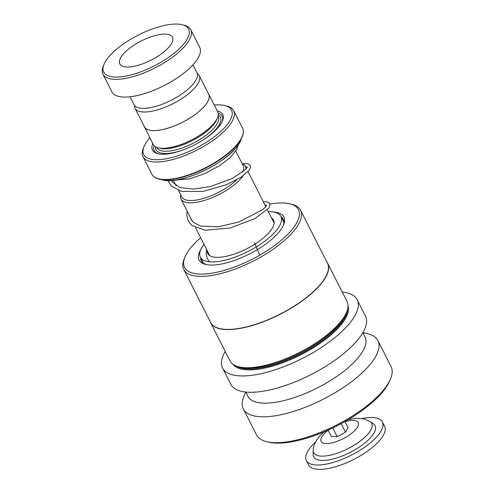 <?xml version="1.0" encoding="UTF-8"?>
<svg xmlns="http://www.w3.org/2000/svg" width="494" height="494" viewBox="0 0 494 494"><rect width="100%" height="100%" fill="white"/><g stroke="black" fill="none" stroke-linecap="round" stroke-linejoin="round"><path stroke-width="0.74" d="M134.473 105.364A36.031 13.147 -26.9 0 0 135.004 108.229A36.031 13.147 -26.9 0 0 163.255 107.97A36.031 13.147 -26.9 0 0 196.958 85.166A36.031 13.147 -26.9 0 0 199.261 75.631A36.031 13.147 -26.9 0 0 197.26 73.507M135.004 108.229L144.427 126.81A36.031 13.147 -26.9 0 0 172.684 126.55A36.031 13.147 -26.9 0 0 206.381 103.746A36.031 13.147 -26.9 0 0 208.69 94.212L199.261 75.631M235.792 151.121L243.221 165.756A34.45 12.572 153.1 0 1 242.659 172.134M242.134 163.619A36.093 13.171 153.1 0 1 245.376 166.379A36.093 13.171 153.1 0 1 245.907 169.207M243.091 175.901A36.093 13.171 153.1 0 1 243.067 175.938A36.093 13.171 153.1 0 1 209.302 198.779A36.093 13.171 153.1 0 1 180.995 199.039A36.093 13.171 153.1 0 1 180.687 194.797M144.069 126.1A36.093 13.171 -26.9 0 0 144.372 126.841L153.356 144.551A36.093 13.171 -26.9 0 0 158.265 147.848L160.198 148.317A34.45 12.572 -26.9 0 0 188.807 142.303A34.45 12.572 -26.9 0 0 214.754 123.117A34.45 12.572 -26.9 0 0 216.73 119.634L217.49 117.8A36.093 13.171 -26.9 0 0 217.731 111.891L208.746 94.181A36.093 13.171 -26.9 0 0 208.326 93.502M158.265 147.848A36.093 13.171 -26.9 0 0 188.239 141.543A36.093 13.171 -26.9 0 0 215.421 121.444A36.093 13.171 -26.9 0 0 217.49 117.8M152.831 143.513A39.378 14.369 -26.9 0 0 157.858 153.714A39.378 14.369 -26.9 0 0 190.554 146.842A39.378 14.369 -26.9 0 0 220.213 124.914A39.378 14.369 -26.9 0 0 222.467 120.937A39.378 14.369 -26.9 0 0 217.206 110.854M154.048 145.576A38.063 13.888 -26.9 0 0 158.66 153.887M149.904 137.746A49.221 17.957 -26.9 0 0 146.872 141.543A49.221 17.957 -26.9 0 0 144.05 146.514A49.221 17.957 -26.9 0 0 173.561 157.073A49.221 17.957 -26.9 0 0 228.358 123.068A49.221 17.957 -26.9 0 0 224.813 105.543A49.221 17.957 -26.9 0 0 214.279 105.086M224.813 105.543L226.746 106.012A50.857 18.556 153.1 0 1 233.662 110.656A50.857 18.556 153.1 0 1 230.408 124.124A50.857 18.556 153.1 0 1 182.836 156.314A50.857 18.556 153.1 0 1 142.951 156.678A50.857 18.556 153.1 0 1 143.291 148.354L144.05 146.514M144.372 126.841A36.093 13.171 -26.9 0 0 172.678 126.581A36.093 13.171 -26.9 0 0 206.436 103.734A36.093 13.171 -26.9 0 0 208.746 94.181M222.133 121.685A38.063 13.888 -26.9 0 0 218.144 113.052M236.614 179.902A34.45 12.572 153.1 0 1 204.677 198.094A34.45 12.572 153.1 0 1 181.767 196.933L178.513 190.517M185.534 41.644A47.578 17.358 -26.9 0 0 182.107 24.7A47.578 17.358 -26.9 0 0 142.599 33.005A47.578 17.358 -26.9 0 0 106.766 59.496A47.578 17.358 -26.9 0 0 104.036 64.306A47.578 17.358 -26.9 0 0 132.565 74.514A47.578 17.358 -26.9 0 0 185.534 41.644M182.107 24.7L184.04 25.169A49.221 17.957 153.1 0 1 190.733 29.665A49.221 17.957 153.1 0 1 187.584 42.7A49.221 17.957 153.1 0 1 141.543 73.847A49.221 17.957 153.1 0 1 102.95 74.199A49.221 17.957 153.1 0 1 103.277 66.147L104.036 64.306M121.703 56.112A29.529 10.775 -26.9 0 0 119.814 63.93A29.529 10.775 -26.9 0 0 142.97 63.72A29.529 10.775 -26.9 0 0 170.597 45.028A29.529 10.775 -26.9 0 0 172.486 37.211A29.529 10.775 -26.9 0 0 149.324 37.421A29.529 10.775 -26.9 0 0 121.703 56.112M192.95 64.856L196.958 72.754A35.272 12.869 153.1 0 1 194.698 82.097A35.272 12.869 153.1 0 1 161.705 104.419A35.272 12.869 153.1 0 1 134.047 104.672L130.033 96.768M190.733 29.665L199.718 47.375A49.221 17.957 153.1 0 1 196.569 60.41A49.221 17.957 153.1 0 1 150.528 91.557A49.221 17.957 153.1 0 1 111.934 91.909L102.95 74.199M200.539 257.498A45.936 16.759 -26.9 0 0 201.231 260.678A45.936 16.759 -26.9 0 0 206.554 264.623M200.91 249.309A47.578 17.358 -26.9 0 0 205.553 264.407A47.578 17.358 -26.9 0 0 272.849 238.361A47.578 17.358 -26.9 0 0 283.624 224.795A47.578 17.358 -26.9 0 0 274.182 212.136M200.626 237.725A63.856 23.298 -26.9 0 0 199.446 238.763A63.856 23.298 -26.9 0 0 184.991 256.966A63.856 23.298 -26.9 0 0 214.316 272.774A63.856 23.298 -26.9 0 0 283.575 238.306A63.856 23.298 -26.9 0 0 289.768 203.812A63.856 23.298 -26.9 0 0 269.767 204.096M265.537 204.942A63.856 23.298 -26.9 0 0 265 205.066M184.991 256.966L184.225 258.807A65.492 23.897 -26.9 0 0 183.793 269.526A65.492 23.897 -26.9 0 0 225.363 272.324A65.492 23.897 -26.9 0 0 285.341 239.664A65.492 23.897 -26.9 0 0 300.605 210.265A65.492 23.897 -26.9 0 0 291.695 204.281L289.768 203.812M183.793 269.526L210.691 322.545A65.492 23.897 -26.9 0 0 252.261 325.342A65.492 23.897 -26.9 0 0 312.239 292.676A65.492 23.897 -26.9 0 0 327.503 263.283L300.605 210.265M210.061 321.304A65.628 23.947 -26.9 0 0 210.629 322.712A65.628 23.947 -26.9 0 0 252.28 325.515A65.628 23.947 -26.9 0 0 312.381 292.788A65.628 23.947 -26.9 0 0 327.676 263.333A65.628 23.947 -26.9 0 0 326.874 262.042M210.629 322.712L229.982 360.855A65.628 23.947 -26.9 0 0 238.905 366.851A65.628 23.947 -26.9 0 0 331.733 330.931A65.628 23.947 -26.9 0 0 346.59 312.22A65.628 23.947 -26.9 0 0 347.029 301.476L327.676 263.333M238.905 366.851L240.837 367.32A63.985 23.348 -26.9 0 0 331.344 332.295A63.985 23.348 -26.9 0 0 345.831 314.054L346.59 312.22M225.208 351.456A75.471 27.534 -26.9 0 0 222.584 368.036L230.877 384.381A75.471 27.534 -26.9 0 0 278.777 387.605A75.471 27.534 -26.9 0 0 347.893 349.968A75.471 27.534 -26.9 0 0 365.48 316.092L357.187 299.747A75.471 27.534 -26.9 0 0 342.256 292.071M222.584 368.036A75.471 27.534 -26.9 0 0 270.484 371.253A75.471 27.534 -26.9 0 0 339.6 333.617A75.471 27.534 -26.9 0 0 357.187 299.747M245.808 392.057L247.945 396.274A65.628 23.947 -26.9 0 0 289.601 399.078A65.628 23.947 -26.9 0 0 349.703 366.35A65.628 23.947 -26.9 0 0 364.998 336.889L362.855 332.672M245.685 392.045L243.82 396.546A75.471 27.534 -26.9 0 0 243.314 408.902A75.471 27.534 -26.9 0 0 291.219 412.126A75.471 27.534 -26.9 0 0 360.336 374.489A75.471 27.534 -26.9 0 0 377.922 340.613A75.471 27.534 -26.9 0 0 367.653 333.722L362.917 332.567M243.314 408.902L256.448 434.782A75.471 27.534 -26.9 0 0 266.711 441.679A75.471 27.534 -26.9 0 0 373.464 400.368A75.471 27.534 -26.9 0 0 390.55 378.849A75.471 27.534 -26.9 0 0 391.05 366.492L377.922 340.613M266.711 441.679L268.643 442.149A73.828 26.935 -26.9 0 0 373.075 401.739A73.828 26.935 -26.9 0 0 389.791 380.683L390.55 378.849M283.204 225.733A45.936 16.759 -26.9 0 0 283.167 219.114A45.936 16.759 -26.9 0 0 281.006 216.668M271.539 217.947A36.914 13.468 153.1 0 1 273.546 220.089A36.914 13.468 153.1 0 1 273.824 220.769A36.914 13.468 153.1 0 1 245.827 249.254A36.914 13.468 153.1 0 1 207.708 253.496A36.914 13.468 153.1 0 1 207.424 252.823A36.914 13.468 153.1 0 1 207.159 250.606M268.347 211.654A45.115 16.463 153.1 0 1 280.864 216.378A45.115 16.463 153.1 0 1 281.203 217.206A45.115 16.463 153.1 0 1 246.981 252.02A45.115 16.463 153.1 0 1 200.391 257.207A45.115 16.463 153.1 0 1 200.045 256.38A45.115 16.463 153.1 0 1 203.966 244.314M370.092 421.53L373.371 423.778A34.45 12.572 153.1 0 1 365.813 442.21A34.45 12.572 153.1 0 1 331.789 459.296A34.45 12.572 153.1 0 1 313.116 454.35L313.239 450.374A32.505 11.862 153.1 0 0 330.856 455.036A32.505 11.862 153.1 0 0 362.96 438.925A32.505 11.862 153.1 0 0 370.092 421.53L364.146 418.887L355.989 418.276L348.295 419.61M362.059 418.474A42.657 15.567 153.1 0 1 382.399 421.962A42.657 15.567 153.1 0 1 370.92 442.439A42.657 15.567 153.1 0 1 332.357 462.674A42.657 15.567 153.1 0 1 306.317 460.556A42.657 15.567 153.1 0 1 315.518 442.087M382.399 421.962L384.61 426.322A42.657 15.567 153.1 0 1 373.131 446.798A42.657 15.567 153.1 0 1 334.568 467.034A42.657 15.567 153.1 0 1 308.528 464.916L306.317 460.556M341.181 423.642L345.559 432.256L348.017 427.563L344.966 421.549M328.09 430.107L331.301 436.43L337.198 436.696L345.559 432.256M332.758 427.94L337.198 436.696M259.714 255.176L254.534 242.962M156.592 147.305L156.752 147.62A34.45 12.572 -26.9 0 0 183.768 147.373A34.45 12.572 -26.9 0 0 215.995 125.569A34.45 12.572 -26.9 0 0 218.2 116.442L218.045 116.133M155.456 146.737A36.093 13.171 -26.9 0 0 187.263 148.299M200.731 141.463A36.093 13.171 -26.9 0 0 218.045 126.625A36.093 13.171 -26.9 0 0 218.255 114.88M142.951 156.678L151.819 174.16A50.857 18.556 -26.9 0 0 191.703 173.795A50.857 18.556 -26.9 0 0 239.281 141.605A50.857 18.556 -26.9 0 0 242.535 128.137C243.733 130.589 243.628 133.516 242.221 136.906A50.666 18.488 153.1 0 1 239.312 142.031A50.666 18.488 153.1 0 1 201.157 170.245A50.666 18.488 153.1 0 1 159.08 179.087A50.666 18.488 153.1 0 1 153.967 176.685M243.301 131.367A50.666 18.488 153.1 0 1 242.221 136.906L238.096 145.057C226.011 163.761 179.55 185.262 162.489 179.915A47.77 17.432 -26.9 0 0 202.163 171.579A47.77 17.432 -26.9 0 0 238.139 144.977A47.77 17.432 -26.9 0 0 240.874 140.148M219.787 161.692A47.307 17.259 153.1 0 1 192.333 175.623M235.718 365.807A63.985 23.348 -26.9 0 0 331.758 333.117A63.985 23.348 -26.9 0 0 347.634 309.034M232.896 364.22A64.64 23.589 -26.9 0 0 274.781 365.437A64.64 23.589 -26.9 0 0 332.468 333.66A64.64 23.589 -26.9 0 0 348.023 305.817M345.04 421.703A20.767 7.577 153.1 0 1 357.977 422.271A20.767 7.577 153.1 0 1 352.586 432.571A20.767 7.577 153.1 0 1 325.966 443.556A20.767 7.577 153.1 0 1 326.725 431.423A20.767 7.577 153.1 0 1 328.17 430.262M274.09 222.979L267.427 209.851M265.821 206.677L248.081 171.708M246.469 168.534L245.376 166.379M242.535 128.137L233.662 110.656M162.489 179.915L159.08 179.087C155.505 178.223 153.091 176.58 151.819 174.16M209.715 255.639L195.544 227.709M192.197 221.114L180.995 199.039M176.123 185.806L173.338 180.322M283.865 222.294L280.864 216.378M203.392 263.123L200.391 257.207M283.852 221.744A4.921 4.921 0 0 0 283.321 221.226M171.418 180.483L172.011 181.736L179.915 187.529L193.636 189.091L210.456 186.534L232.371 178.42L245.66 169.485L247.296 166.947M247.29 167.028L245.586 166.793M190.456 217.675L191.197 219.558L193.438 222.436L200.743 226.11L218.459 226.795L239.028 221.911L262.888 209.579L266.112 206.27L266.643 205.09M266.643 205.171L264.938 204.936M238.398 144.619L236.836 149.386L230.389 157.37L219.929 165.496L204.8 173.629L189.085 178.945L174.191 180.224M167.991 180.569L171.146 186.01L181.533 191.388L202.935 191.437L226.363 184.756L241.307 177.105L249.526 169.911L250.557 167.343L250.23 165.509L248.982 164.212L246.339 163.52L242.616 163.835M187.109 211.086L186.794 215.477L188.251 221.009L191.888 225.437L205.133 230.253L230.352 227.925L254.811 218.669L268.94 207.955L269.909 205.504L269.594 203.664L268.353 202.367L265.735 201.663L263.327 201.768M206.461 249.223L206.183 254.151L207.326 258.578L209.394 261.801M324.558 431.651L323.786 432.287C318.76 436.109 312.961 444.192 313.239 450.374"/></g></svg>
